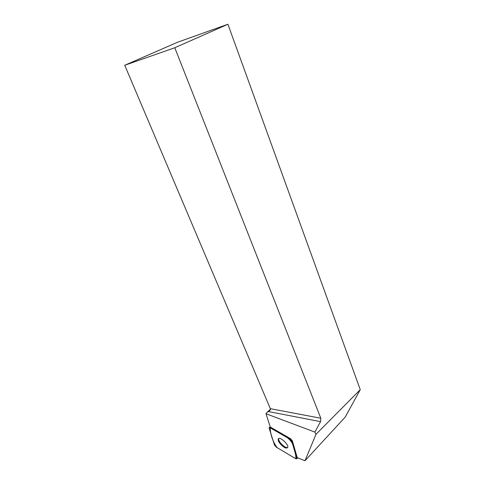 <?xml version="1.0" encoding="UTF-8"?>
<svg xmlns="http://www.w3.org/2000/svg" width="485" height="485" viewBox="0 0 485 485"><rect width="100%" height="100%" fill="white"/><g stroke="black" fill="none" stroke-linecap="round" stroke-linejoin="round"><path stroke-width="0.73" d="M290.006 439.252L270.181 427.812L269.169 427.776L269.193 428.249L274.516 445.109L276.238 447.091L295.711 458.719L296.808 458.798L296.796 458.38L291.825 441.338L290.006 439.252L290.527 438.695L270.703 427.279L270.181 427.812M280.536 444.175C284.01 447.722 286.405 448.825 287.708 447.485C289.127 444.545 279.16 435.7 278.232 439.046C277.929 440.265 278.693 441.974 280.536 444.175M290.527 438.695L292.346 440.78L297.256 457.67L305.004 460.75L345.193 417.112L360.264 389.679L227.908 24.25L177.462 42.286L124.736 65.275L270.333 408.679L270.054 410.346L266.902 412.565L266.01 413.747L270.29 427.091L270.703 427.279M305.004 460.75L315.971 434.317L314.892 432.087L266.01 413.747M360.264 389.679L315.971 434.317M227.908 24.25L174.776 47.742L320.815 418.24L320.543 421.647L314.892 432.087M174.776 47.742L124.736 65.275M270.442 409.225L266.902 412.565M287.635 447.509C285.156 448.692 277.511 440.926 278.748 438.501L278.232 439.046M295.711 458.713L277.135 447.625C272.224 441.247 270.169 432.481 270.187 427.818L282.664 435.015C287.447 437.155 290.77 440.18 292.625 444.096C294.086 449.45 296.523 455.645 295.711 458.713M292.346 440.78L291.825 441.338M296.796 458.38L297.396 457.725M270.333 408.679L320.815 418.24M320.543 421.647L268.642 411.583L270.339 409.795M297.687 457.84L296.808 458.798M270.181 426.733L269.333 427.606"/></g></svg>
